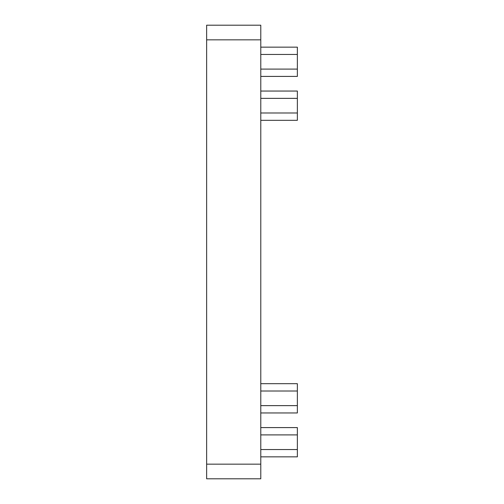 <?xml version="1.0" encoding="UTF-8"?>
<svg xmlns="http://www.w3.org/2000/svg" width="504" height="504" viewBox="0 0 504 504"><rect width="100%" height="100%" fill="white"/><g stroke="black" fill="none" stroke-linecap="round" stroke-linejoin="round"><path stroke-width="0.76" d="M206.64 464.165L206.64 478.8L260.782 478.8L260.782 464.165L206.64 464.165L206.64 25.2L260.782 25.2L260.782 464.165M260.782 47.149L297.36 47.149L297.36 76.413L260.782 76.413M260.782 91.048L297.36 91.048L297.36 120.311L260.782 120.311M260.782 427.587L297.36 427.587L297.36 434.902L260.782 434.902M260.782 449.536L297.36 449.536L297.36 434.902M297.36 449.536L297.36 456.851L260.782 456.851M260.782 383.689L297.36 383.689L297.36 391.01L260.782 391.01M260.782 405.638L297.36 405.638L297.36 391.01M297.36 405.638L297.36 412.952L260.782 412.952M260.782 39.835L206.64 39.835M297.36 54.464L260.782 54.464M260.782 69.098L297.36 69.098M297.36 98.362L260.782 98.362M260.782 112.99L297.36 112.99"/></g></svg>
